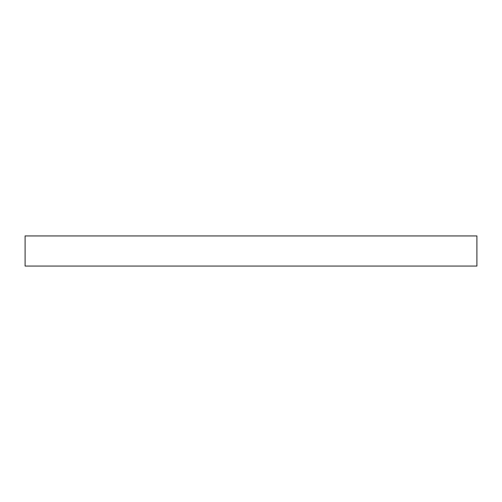 <?xml version="1.0" encoding="UTF-8"?>
<svg xmlns="http://www.w3.org/2000/svg" width="502" height="502" viewBox="0 0 502 502"><rect width="100%" height="100%" fill="white"/><g stroke="black" fill="none" stroke-linecap="round" stroke-linejoin="round"><path stroke-width="0.75" d="M26.681 266.06L25.1 266.06L25.1 235.94L476.9 235.94L476.48 235.94L476.9 235.94L476.9 266.06L26.681 266.06"/></g></svg>

